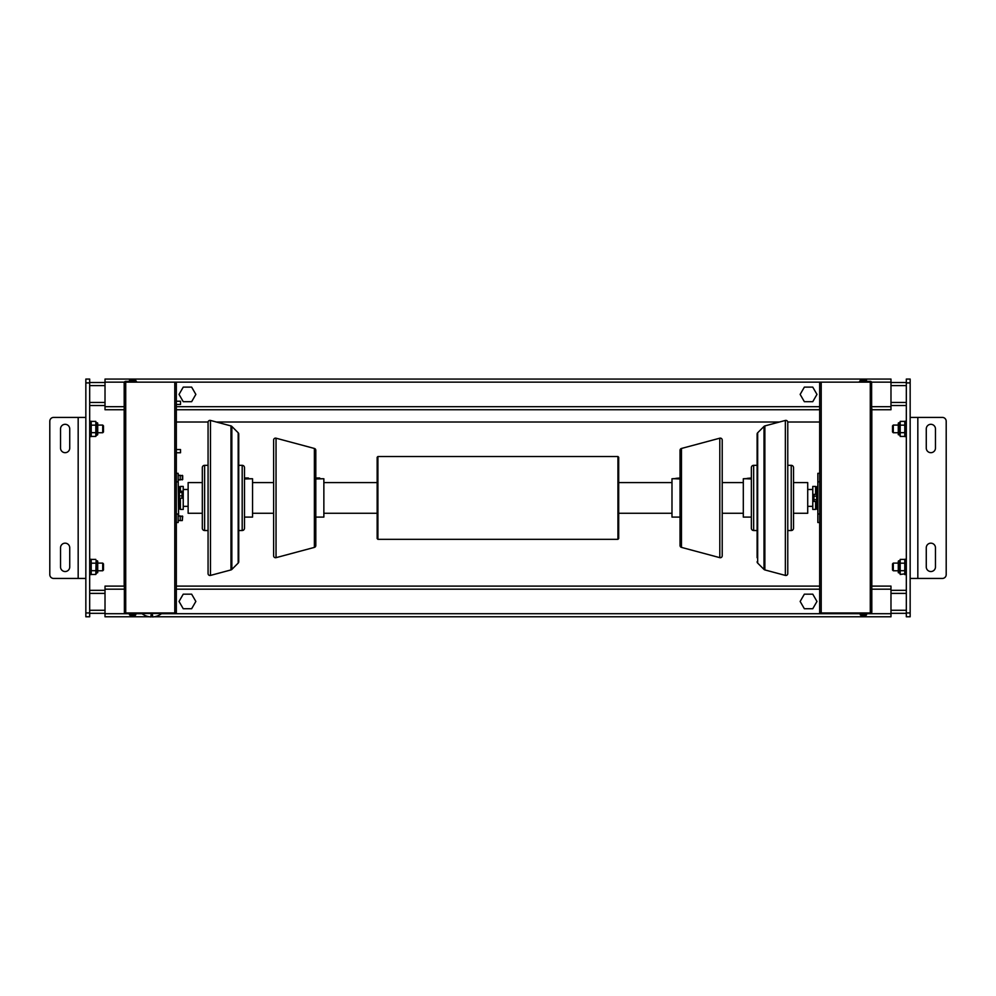 <?xml version="1.0" encoding="UTF-8"?>
<svg xmlns="http://www.w3.org/2000/svg" width="996" height="996" viewBox="0 0 996 996"><rect width="100%" height="100%" fill="white"/><g stroke="black" fill="none" stroke-linecap="round" stroke-linejoin="round"><path stroke-width="1.49" d="M804.357 401.687L800.149 394.404L804.357 387.12L812.761 387.12L816.969 394.404L812.761 401.687L804.357 401.687L800.149 394.404L804.357 387.12M183.239 401.687L179.031 394.404L183.239 387.12L191.643 387.12L195.851 394.404L191.643 401.687L183.239 401.687L179.031 394.404L183.239 387.12M804.357 608.73L800.149 601.447L804.357 594.164L812.761 594.164L816.969 601.447L812.761 608.73L804.357 608.73L800.149 601.447L804.357 594.164M183.239 608.73L179.031 601.447L183.239 594.164L191.643 594.164L195.851 601.447L191.643 608.73L183.239 608.73L179.031 601.447L183.239 594.164M180.537 401.226L180.537 404.451L180.537 401.226L176.628 401.226M180.537 404.451L176.628 404.451M180.537 449.545L180.537 452.757L180.537 449.545L176.628 449.545M180.537 452.757L176.628 452.757M85.843 612.951L85.843 616.785L89.677 616.785L89.677 379.065L85.843 379.065L85.843 417.411L53.635 417.411A3.835 3.835 0 0 0 49.8 421.246L49.8 574.605A3.835 3.835 0 0 0 53.635 578.439L85.843 578.439L85.843 612.951L89.677 612.951M89.677 382.514L105.016 382.514M89.677 405.521L105.016 405.521M89.677 590.329L105.016 590.329M89.677 613.324L105.016 613.324M910.157 382.9L910.157 379.065L906.323 379.065L906.323 616.785L910.157 616.785L910.157 382.9L906.323 382.9M906.323 613.324L890.984 613.324M906.323 590.329L890.984 590.329M906.323 405.521L890.984 405.521M906.323 382.514L890.984 382.514M161.75 613.499L141.818 613.499A16.098 16.098 0 0 0 151.019 616.935L151.019 614.98A14.156 14.156 0 0 0 152.55 614.98L152.55 616.935A16.098 16.098 0 0 0 161.75 613.499L161.75 612.951M149.462 616.785L105.016 616.785L105.016 613.71L129.468 613.71L130.239 615.59L132.157 615.59L132.157 614.706L134.995 615.59L133.078 615.59M129.468 613.71L130.239 615.59L132.157 615.59M142.104 613.71L135.755 613.71L135.755 614.831L133.078 614.831M132.157 614.706L133.078 614.706M129.468 380.26L130.239 379.488L129.468 381.368L129.468 380.26L132.157 380.26L132.157 379.488L130.239 379.488L132.157 379.488M133.078 379.488L134.995 379.488L132.157 380.26M135.755 381.368L134.995 379.488L135.755 380.26L133.078 380.26M133.078 380.372L132.157 380.372M866.532 381.368L865.761 379.488L863.843 379.488L863.843 380.372L861.005 379.488L862.922 379.488M860.245 381.368L860.245 380.26L862.922 380.26M863.843 379.488L866.532 380.26L863.843 380.26M161.464 613.71L860.245 613.71L861.005 615.59L862.922 615.59L862.922 614.706L865.761 615.59L863.843 615.59M154.106 616.785L890.984 616.785L890.984 613.71L866.532 613.71L866.532 614.831L863.843 614.831M862.922 615.59L860.245 614.831L862.922 614.831M863.843 380.372L862.922 380.372M862.922 614.706L863.843 614.706M124.176 586.495L124.176 408.597M124.388 612.951L125.72 612.951L125.72 382.14L124.176 382.9L124.388 612.951A1.531 1.531 0 0 0 125.72 613.71L136.452 613.71L136.452 612.951M174.786 612.951L176.329 612.951L176.329 382.14L174.786 382.14L174.786 612.951L125.72 612.951M125.72 382.14L174.786 382.14M124.176 409.742L105.016 409.742L105.016 382.14L124.388 382.14A1.531 1.531 0 0 1 125.72 381.368L136.452 381.368L136.452 382.14M871.824 408.597L871.824 586.495M871.824 409.742L890.984 409.742L890.984 382.14L870.28 382.14L870.28 612.951L871.824 612.179L871.612 382.14A1.531 1.531 0 0 0 870.28 381.368L859.548 381.368L859.548 382.14M821.214 382.14L819.671 382.14L819.671 612.951L821.214 612.951L821.214 382.14L870.28 382.14M870.28 612.951L821.214 612.951M871.612 612.951A1.531 1.531 0 0 1 870.28 613.71L859.548 613.71L859.548 612.951M176.329 409.742L819.671 409.742M890.984 382.14L890.984 379.065L105.016 379.065L105.016 382.14M151.019 616.785L152.55 616.785M890.984 613.71L890.984 586.109L871.824 586.109M105.016 613.71L105.016 586.109L124.176 586.109M176.329 586.109L819.671 586.109M176.329 513.998L178.16 513.998L178.16 522.514L176.329 522.514M176.329 473.337L178.16 473.337L178.16 481.852L176.329 481.852M819.671 513.998L817.841 513.998L817.841 522.514L819.671 522.514M819.671 473.337L817.841 473.337L817.841 481.852L819.671 481.852M176.329 399.807L176.329 405.87M176.329 448.125L176.329 454.176M377.148 482.587L323.862 482.587M273.626 482.587L252.548 482.587M202.313 482.587L188.132 482.587L188.132 513.264L202.313 513.264M377.148 513.264L323.862 513.264M273.626 513.264L252.548 513.264M188.132 489.484L183.227 489.484L188.132 489.484M188.132 506.354L183.227 506.354M377.148 458.82L377.148 538.562L377.148 457.289L377.92 456.517L377.92 539.334L617.931 539.334L377.92 539.334L377.148 538.562M618.69 458.82L618.69 537.031M618.69 497.925L618.69 538.562L617.931 539.334L617.931 456.517L377.92 456.517L617.931 456.517L618.69 457.289L618.69 497.925M618.69 482.587L671.989 482.587L618.69 482.587M722.212 482.587L743.302 482.587L722.212 482.587M793.526 482.587L807.719 482.587L793.526 482.587M618.69 513.264L671.989 513.264L618.69 513.264M722.212 513.264L743.302 513.264L722.212 513.264M807.719 513.264L793.526 513.264L807.719 513.264L807.719 482.587M807.719 489.484L812.773 489.484L807.719 489.484M807.719 506.354L812.773 506.354L807.719 506.354M178.16 476.449L178.62 515.953M817.841 519.402L817.841 476.449M85.843 578.439L85.843 417.411M60.532 428.915A4.607 4.607 0 0 1 65.138 424.308A4.607 4.607 0 0 1 69.732 428.915L69.732 448.088A4.607 4.607 0 0 1 65.138 452.682A4.607 4.607 0 0 1 60.532 448.088L60.532 428.915M69.732 566.936A4.607 4.607 0 0 1 65.138 571.542A4.607 4.607 0 0 1 60.532 566.936L60.532 547.763A4.607 4.607 0 0 1 65.138 543.169A4.607 4.607 0 0 1 69.732 547.763L69.732 566.936M917.826 417.411L910.157 417.411L910.157 578.439L942.365 578.439A3.835 3.835 0 0 0 946.2 574.605L946.2 421.246A3.835 3.835 0 0 0 942.365 417.411L917.826 417.411L917.826 578.439M935.468 566.936A4.607 4.607 0 0 1 930.862 571.542A4.607 4.607 0 0 1 926.268 566.936L926.268 547.763A4.607 4.607 0 0 1 930.862 543.169A4.607 4.607 0 0 1 935.468 547.763L935.468 566.936M926.268 428.915A4.607 4.607 0 0 1 930.862 424.308A4.607 4.607 0 0 1 935.468 428.915L935.468 448.088A4.607 4.607 0 0 1 930.862 452.682A4.607 4.607 0 0 1 926.268 448.088L926.268 428.915M180.151 491.227L180.151 488.252L179.405 488.326L179.405 491.227L182.069 491.227L182.069 492.398L179.392 492.398M179.392 495.871L182.069 495.871L182.069 492.398M180.151 498.187L180.151 507.587L179.405 507.524L179.405 498.187L182.069 498.187L182.069 495.871M815.849 501.461L815.849 507.587L816.596 507.524L816.596 501.461L813.931 501.461L813.931 499.693L816.608 499.693M816.608 496.157L813.931 496.157L813.931 499.693M815.849 494.377L815.849 488.252L816.596 488.326L816.596 494.377L813.931 494.377L813.931 496.157M817.38 501.76L816.608 501.76L816.608 494.091L817.38 494.091M178.62 498.535L179.392 498.535L179.392 490.866L178.62 490.866M182.305 516.003L182.305 520.559L182.691 516.339L178.16 515.953L180.201 515.953L180.201 520.559L178.16 520.559L182.305 520.559M182.305 475.329L182.305 479.848M182.691 479.474L182.691 475.715M182.691 475.677L178.16 475.291L180.201 475.291L180.201 479.898L178.62 479.898L182.691 479.512M102.713 428.915L102.713 432.75L97.72 432.75L97.72 434.667L97.72 423.163L97.72 425.08L102.713 425.08L102.713 428.915M102.713 432.75L103.472 431.978L103.472 425.84L102.713 425.08M102.713 566.936L102.713 570.77L97.72 570.77L97.72 572.688L97.72 561.184L97.72 563.101L102.713 563.101L102.713 566.936M102.713 570.77L103.472 570.011L103.472 563.873L102.713 563.101M893.288 570.77L893.288 563.101L892.528 563.873L892.528 570.011L893.288 570.77L898.28 570.77L898.28 572.688L898.28 561.184M892.528 431.978L893.288 432.75L893.288 425.08L892.528 425.84L892.528 431.978L893.288 432.75L898.28 432.75L898.28 434.667L898.28 423.163M91.209 435.688L91.371 436.435L95.815 436.435L96.488 435.04L96.488 422.777L97.347 422.777L97.72 434.667M95.815 436.435L95.815 421.383L96.114 435.327L97.347 435.04M91.209 422.13L91.371 421.383L95.815 421.383M91.209 424.396L91.371 425.155L95.815 425.155M91.209 431.181L91.371 432.675L95.815 432.675M91.371 432.675L91.209 433.422M91.371 425.155L91.209 426.649M96.488 560.798L97.347 560.798L97.72 572.688L96.488 573.074L96.114 560.524L96.488 573.074L95.815 574.468L96.114 560.524M91.209 560.163L91.371 559.416L95.815 559.416M91.209 562.429L91.371 563.176L95.815 563.176M91.209 573.721L91.371 574.468L95.815 574.468M91.209 569.202L91.371 570.696L95.815 570.696M91.371 570.696L91.209 571.443M91.371 563.176L91.209 564.67M899.513 560.798L898.653 560.798L898.28 572.688L899.513 573.074L900.185 559.416L900.185 574.468L899.886 560.524M904.791 560.163L904.629 559.416L900.185 559.416M904.791 571.443L904.629 570.696L900.185 570.696M904.629 570.696L904.791 569.202M904.791 564.67L904.629 563.176L900.185 563.176M904.629 563.176L904.791 562.429M904.791 573.721L904.629 574.468L904.791 573.833L900.185 574.468M899.513 422.777L898.653 422.777L898.28 434.667L899.513 435.04L900.185 421.383L900.185 436.435L899.886 422.491M904.791 422.13L904.629 421.383L900.185 421.383M904.791 433.422L904.629 432.675L900.185 432.675M904.629 432.675L904.791 431.181M904.791 426.649L904.629 425.155L900.185 425.155M904.629 425.155L904.791 424.396M904.791 435.688L904.629 436.435L900.185 436.435M89.677 559.266L91.209 559.266L91.209 574.605L89.677 574.605M89.677 421.246L91.209 421.246L91.209 436.584L89.677 436.584M906.323 559.266L904.791 559.266L904.791 574.605L906.323 574.605M906.323 436.584L904.791 436.584L904.791 421.246L906.323 421.246M815.849 507.587L815.612 509.429L812.773 509.429L812.773 486.422L815.612 486.422L815.612 494.377M817.181 494.091L817.181 486.422L816.596 488.326M817.38 509.429L817.181 501.76M815.612 509.429L815.612 501.461M180.151 488.252L180.388 486.422L183.227 486.422L183.227 509.429L180.388 509.429L180.388 498.187M180.388 486.422L180.388 491.227M179.405 488.326L178.819 486.422L178.819 490.866M178.819 498.535L178.62 509.429M751.358 517.098L743.302 517.098L743.302 478.752L751.358 478.366M751.358 478.964L747.137 478.777M751.358 497.925L751.358 528.216A2.303 2.303 0 0 0 753.648 530.519L753.648 465.331A2.303 2.303 0 0 0 751.358 467.634L751.358 526.76M793.526 467.634A2.303 2.303 0 0 0 791.222 465.331L791.222 530.519A2.303 2.303 0 0 0 793.526 528.216L793.526 467.634M787.774 422.279A1.917 1.917 0 0 0 785.358 420.437L785.358 575.414A1.917 1.917 0 0 0 787.774 573.559L787.774 422.279M764.866 425.927A1.917 1.917 0 0 0 764.007 426.425L764.007 569.426A1.917 1.917 0 0 0 764.866 569.924L764.866 425.927L785.358 420.437M757.109 561.732A1.917 1.917 0 0 0 757.67 563.089L757.67 432.762A1.917 1.917 0 0 0 757.109 434.119L757.109 557.735M757.109 438.115L757.109 434.119M747.137 478.366L751.358 477.993M244.493 478.964L252.548 478.752L252.548 517.098L244.493 517.098M244.493 528.216A2.303 2.303 0 0 1 242.19 530.519L242.19 465.331A2.303 2.303 0 0 1 244.493 467.634L244.493 528.216L244.493 467.634M202.313 467.634A2.303 2.303 0 0 1 204.616 465.331L204.616 530.519A2.303 2.303 0 0 1 202.313 528.216L202.313 467.634M242.19 530.519L238.741 530.519L238.741 438.115L238.741 465.331L242.19 465.331M208.064 422.279A1.917 1.917 0 0 1 210.48 420.437L210.48 575.414A1.917 1.917 0 0 1 208.064 573.559L208.064 422.279M230.985 569.924L230.985 425.927A1.917 1.917 0 0 1 231.844 426.425L231.844 569.426A1.917 1.917 0 0 1 230.985 569.924L210.48 575.414M238.181 563.089L238.181 432.762A1.917 1.917 0 0 1 238.741 434.119L238.741 561.732A1.917 1.917 0 0 1 238.181 563.089L231.844 569.426M248.714 478.777L248.328 477.993L244.493 477.993M244.493 478.366L248.714 478.366M315.807 478.964L323.862 478.752L323.862 517.098L315.807 517.098M320.027 478.777L319.641 477.993L315.807 477.993M315.807 478.366L320.027 478.366M315.807 545.534L315.807 450.304A1.917 1.917 0 0 0 314.387 448.461L314.387 547.389A1.917 1.917 0 0 0 315.807 545.534L315.807 450.304M273.626 440.033A1.917 1.917 0 0 1 276.041 438.19L276.041 557.66A1.917 1.917 0 0 1 273.626 555.818L273.626 440.033M680.044 517.098L671.989 517.098L671.989 478.752L680.044 478.366M680.044 478.964L675.823 478.777M675.823 478.366L680.044 477.993M681.463 448.461A1.917 1.917 0 0 0 680.044 450.304L680.044 545.534A1.917 1.917 0 0 0 681.463 547.389L681.463 448.461L719.797 438.19L719.797 557.66A1.917 1.917 0 0 0 722.212 555.818L722.212 440.033A1.917 1.917 0 0 0 719.797 438.19M85.843 382.9L89.677 382.9M89.677 402.459L105.016 402.459M89.677 385.589L105.016 385.589M89.677 610.262L105.016 610.262M89.677 593.392L105.016 593.392M910.157 612.951L906.323 612.951M906.323 593.392L890.984 593.392M906.323 610.262L890.984 610.262M906.323 385.589L890.984 385.589M906.323 402.459L890.984 402.459M132.157 614.831L129.468 614.831M105.016 406.679L124.176 406.679M176.329 406.679L819.671 406.679M871.824 406.679L890.984 406.679M176.329 382.14L819.671 382.14M105.016 589.171L124.176 589.171M176.329 589.171L819.671 589.171M871.824 589.171L890.984 589.171M78.174 417.411L78.174 578.439M135.755 614.831L134.995 615.59L135.755 614.831M860.245 380.26L861.005 379.488L860.245 380.26M866.532 614.831L865.761 615.59L866.532 614.831M176.329 422.005L208.089 422.005M216.369 422.005L779.482 422.005M787.761 422.005L819.671 422.005M898.28 563.101L893.288 563.101M892.528 425.84L893.288 425.08L898.28 425.08M91.209 435.812L91.371 436.435L91.209 435.812M91.209 573.833L91.371 574.468L91.209 573.833M904.791 560.038L904.629 559.416L904.791 560.038M904.791 422.005L904.629 421.383L904.791 422.005M815.849 488.252L815.612 486.422M816.596 507.524L817.181 509.429M179.405 507.524L178.819 509.429M180.151 507.587L180.388 509.429M746.95 478.752L743.302 478.752M753.648 465.331L757.109 465.331M787.774 465.331L791.222 465.331M757.67 432.762L764.007 426.425M757.67 563.089L764.007 569.426M764.866 569.924L785.358 575.414M787.774 530.519L791.222 530.519M753.648 530.519L757.109 530.519M248.9 478.752L252.548 478.752M208.064 465.331L204.616 465.331M230.985 425.927L210.48 420.437M238.181 432.762L231.844 426.425M208.064 530.519L204.616 530.519M320.214 478.752L323.862 478.752M314.387 448.461L276.041 438.19M314.387 547.389L276.041 557.66M675.637 478.752L671.989 478.752M681.463 547.389L719.797 557.66"/></g></svg>
